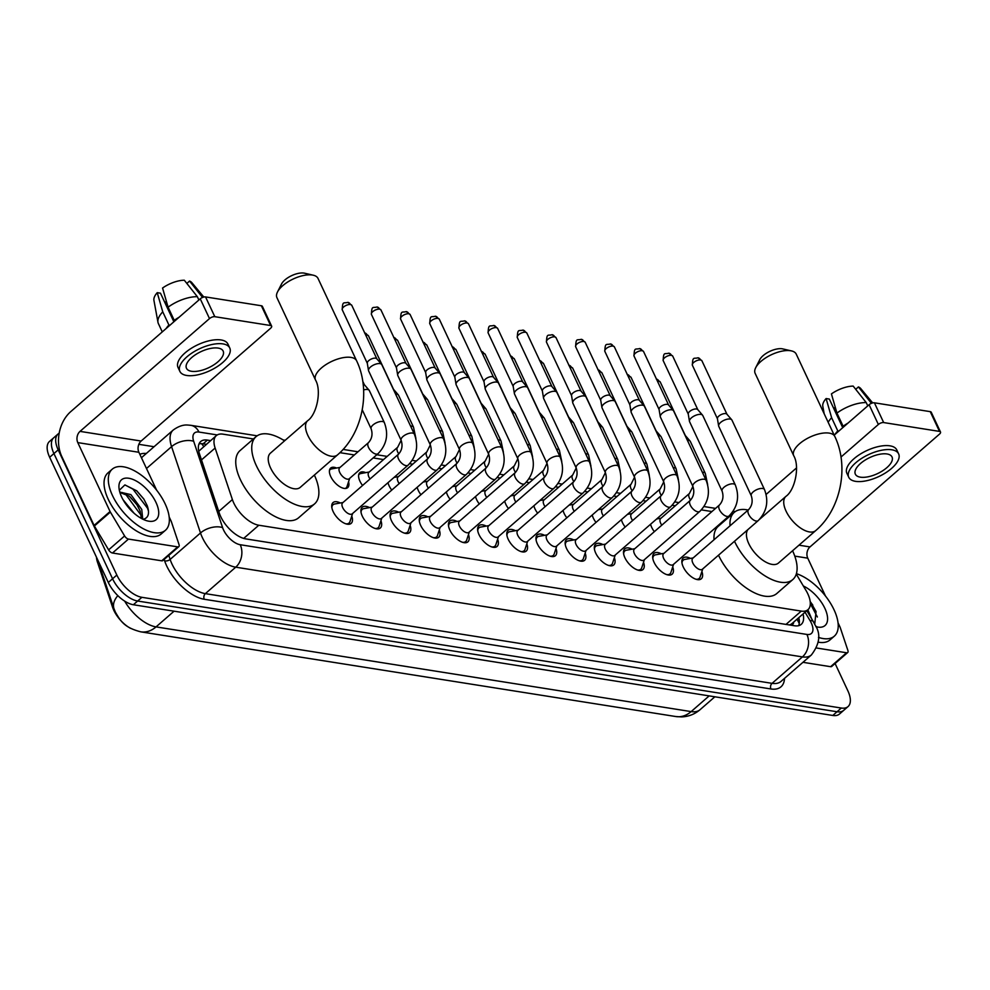 <?xml version="1.0" encoding="UTF-8"?>
<svg xmlns="http://www.w3.org/2000/svg" width="990" height="990" viewBox="0 0 990 990"><rect width="100%" height="100%" fill="white"/><g stroke="black" fill="none" stroke-linecap="round" stroke-linejoin="round"><path stroke-width="1.49" d="M654.353 531.655A12.969 6.348 -131.1 0 1 651.68 527.336A12.969 6.348 -131.1 0 1 650.591 524.242M625.185 527.039A12.969 6.348 -131.1 0 1 622.512 522.72A12.969 6.348 -131.1 0 1 621.423 519.626M596.005 522.423A12.969 6.348 -131.1 0 1 593.332 518.104A12.969 6.348 -131.1 0 1 592.243 515.01M566.825 517.795A12.969 6.348 -131.1 0 1 564.152 513.476A12.969 6.348 -131.1 0 1 563.062 510.382M537.644 513.179A12.969 6.348 -131.1 0 1 534.971 508.86A12.969 6.348 -131.1 0 1 533.882 505.766M508.476 508.563A12.969 6.348 -131.1 0 1 505.803 504.244A12.969 6.348 -131.1 0 1 504.702 501.15M479.296 503.947A12.969 6.348 -131.1 0 1 476.623 499.628A12.969 6.348 -131.1 0 1 475.534 496.535M450.116 499.319A12.969 6.348 -131.1 0 1 447.443 495A12.969 6.348 -131.1 0 1 446.354 491.906M420.936 494.703A12.969 6.348 -131.1 0 1 418.263 490.384A12.969 6.348 -131.1 0 1 417.174 487.29M391.768 490.087A12.969 6.348 -131.1 0 1 389.095 485.768A12.969 6.348 -131.1 0 1 387.993 482.675M362.588 485.471A12.969 6.348 -131.1 0 1 359.914 481.152A12.969 6.348 -131.1 0 1 359.828 472.7A12.969 6.348 -131.1 0 1 365.743 472.638M348.554 481.784A12.969 6.348 -131.1 0 1 347.676 487.637A12.969 6.348 -131.1 0 1 339.248 486.338A12.969 6.348 -131.1 0 1 330.734 476.524A12.969 6.348 -131.1 0 1 330.648 468.084A12.969 6.348 -131.1 0 1 336.563 468.022M701.898 571.515A13.786 6.744 -131.1 0 1 701.291 578.804A13.786 6.744 -131.1 0 1 692.332 577.43A13.786 6.744 -131.1 0 1 683.273 566.985A13.786 6.744 -131.1 0 1 683.174 558.001A13.786 6.744 -131.1 0 1 690.476 558.409M672.717 566.899A13.786 6.744 -131.1 0 1 672.111 574.188A13.786 6.744 -131.1 0 1 663.152 572.814A13.786 6.744 -131.1 0 1 654.093 562.37A13.786 6.744 -131.1 0 1 653.994 553.385A13.786 6.744 -131.1 0 1 661.308 553.794M643.537 562.271A13.786 6.744 -131.1 0 1 642.931 569.572A13.786 6.744 -131.1 0 1 633.971 568.186A13.786 6.744 -131.1 0 1 624.913 557.754A13.786 6.744 -131.1 0 1 624.814 548.769A13.786 6.744 -131.1 0 1 632.127 549.178M614.357 557.655A13.786 6.744 -131.1 0 1 613.763 564.943A13.786 6.744 -131.1 0 1 604.791 563.57A13.786 6.744 -131.1 0 1 595.732 553.125A13.786 6.744 -131.1 0 1 595.646 544.154A13.786 6.744 -131.1 0 1 602.947 544.562M585.177 553.039A13.786 6.744 -131.1 0 1 584.583 560.328A13.786 6.744 -131.1 0 1 575.623 558.954A13.786 6.744 -131.1 0 1 566.565 548.51A13.786 6.744 -131.1 0 1 566.466 539.525A13.786 6.744 -131.1 0 1 573.767 539.934M556.009 548.423A13.786 6.744 -131.1 0 1 555.402 555.712A13.786 6.744 -131.1 0 1 546.443 554.338A13.786 6.744 -131.1 0 1 537.384 543.894A13.786 6.744 -131.1 0 1 537.285 534.909A13.786 6.744 -131.1 0 1 544.587 535.318M526.829 543.795A13.786 6.744 -131.1 0 1 526.222 551.096A13.786 6.744 -131.1 0 1 517.263 549.71A13.786 6.744 -131.1 0 1 508.204 539.278A13.786 6.744 -131.1 0 1 508.105 530.293A13.786 6.744 -131.1 0 1 515.419 530.702M497.648 539.179A13.786 6.744 -131.1 0 1 497.054 546.468A13.786 6.744 -131.1 0 1 488.082 545.094A13.786 6.744 -131.1 0 1 479.024 534.649A13.786 6.744 -131.1 0 1 478.937 525.678A13.786 6.744 -131.1 0 1 486.239 526.086M468.468 534.563A13.786 6.744 -131.1 0 1 467.874 541.852A13.786 6.744 -131.1 0 1 458.914 540.478A13.786 6.744 -131.1 0 1 449.844 530.034A13.786 6.744 -131.1 0 1 449.757 521.062A13.786 6.744 -131.1 0 1 457.058 521.458M439.3 529.947A13.786 6.744 -131.1 0 1 438.694 537.236A13.786 6.744 -131.1 0 1 429.734 535.862A13.786 6.744 -131.1 0 1 420.676 525.418A13.786 6.744 -131.1 0 1 420.577 516.433A13.786 6.744 -131.1 0 1 427.878 516.842M410.12 525.319A13.786 6.744 -131.1 0 1 409.514 532.62A13.786 6.744 -131.1 0 1 400.554 531.234A13.786 6.744 -131.1 0 1 391.496 520.802A13.786 6.744 -131.1 0 1 391.397 511.818A13.786 6.744 -131.1 0 1 398.71 512.226M380.94 520.703A13.786 6.744 -131.1 0 1 380.346 527.992A13.786 6.744 -131.1 0 1 371.374 526.618A13.786 6.744 -131.1 0 1 362.315 516.174A13.786 6.744 -131.1 0 1 362.229 507.202A13.786 6.744 -131.1 0 1 369.53 507.61M351.759 516.087A13.786 6.744 -131.1 0 1 351.165 523.376A13.786 6.744 -131.1 0 1 342.193 522.002A13.786 6.744 -131.1 0 1 333.135 511.558A13.786 6.744 -131.1 0 1 333.048 502.586A13.786 6.744 -131.1 0 1 340.35 502.982M253.391 438.966L223.035 434.164A24.305 11.892 48.9 0 0 216.327 435.6A24.305 11.892 48.9 0 0 215.127 448.037L232.39 499.566A24.305 11.892 48.9 0 0 233.751 502.97A24.305 11.892 48.9 0 0 258.811 525.232L801.269 611.102A24.305 11.892 48.9 0 0 807.976 609.667A24.305 11.892 48.9 0 0 805.959 590.374L796.269 574.113M96.475 557.221A21.879 10.704 48.9 0 0 97.503 562.221L112.6 607.316A21.879 10.704 48.9 0 0 113.838 610.372A21.879 10.704 48.9 0 0 130.631 628.365M807.976 609.667L791.988 623.589A24.305 11.892 -131.1 0 1 790.342 624.603L790.614 624.653A8.106 3.96 48.9 0 0 793.634 622.153M216.327 435.6L199.052 450.957M789.327 624.938L790.342 624.603M731.61 514.676L730.571 514.503M711.921 511.558L701.39 509.887M675.316 505.754L672.21 505.271M646.136 501.138L643.042 500.655M616.956 496.522L613.862 496.027M587.775 491.906L584.682 491.411M558.607 487.278L555.501 486.795M529.427 482.662L526.321 482.18M500.247 478.046L497.153 477.551M471.067 473.43L467.973 472.935M441.887 468.802L438.793 468.32M412.719 464.186L409.613 463.704M383.538 459.57L373.156 457.925M354.358 454.954L339.929 452.665M835.09 663.51L847.848 690.773A24.305 11.892 -131.1 0 1 848.022 706.6L843.752 710.313A24.305 11.892 -131.1 0 1 837.045 711.748L137.635 601.029A24.305 11.892 -131.1 0 1 112.575 578.766L53.93 453.568A24.305 11.892 -131.1 0 1 53.757 437.741A24.305 11.892 -131.1 0 0 53.93 453.568L112.575 578.766A24.305 11.892 -131.1 0 0 137.635 601.029L837.045 711.748A24.305 11.892 -131.1 0 0 843.752 710.313L839.495 714.025A24.305 11.892 -131.1 0 1 832.788 715.461L133.365 604.741A24.305 11.892 -131.1 0 1 108.306 582.479L49.661 457.281A24.305 11.892 -131.1 0 1 49.5 441.453L58.026 434.028A24.305 11.892 -131.1 0 1 59.165 433.249M210.585 440.6L207.405 440.092A24.305 11.892 48.9 0 0 200.698 441.528A24.305 11.892 48.9 0 0 199.497 453.964L219.347 513.228A24.305 11.892 48.9 0 0 220.721 516.632A24.305 11.892 48.9 0 0 245.78 538.894L794.562 625.767A24.305 11.892 48.9 0 0 801.269 624.331A24.305 11.892 48.9 0 0 803.063 613.949M848.022 706.6A24.305 11.892 -131.1 0 1 841.314 708.036L141.892 597.317A24.305 11.892 -131.1 0 1 116.832 575.054L58.187 449.856A24.305 11.892 -131.1 0 1 58.026 434.028M138.847 444.324L154.056 446.725M798.806 617.661A24.305 11.892 -131.1 0 1 798.683 625.668M199.027 443.916A24.305 11.892 -131.1 0 1 203.148 443.805L206.328 444.312M165.169 503.91A40.516 19.825 -131.1 0 1 165.441 530.281A40.516 19.825 -131.1 0 1 139.107 526.235A40.516 19.825 -131.1 0 1 112.501 495.569A40.516 19.825 -131.1 0 1 112.229 469.186A40.516 19.825 -131.1 0 1 138.55 473.232A40.516 19.825 -131.1 0 1 165.169 503.91M165.441 530.281L161.184 533.994A40.516 19.825 -131.1 0 1 134.85 529.947A40.516 19.825 -131.1 0 1 108.232 499.282A40.516 19.825 -131.1 0 1 107.959 472.898L112.229 469.186M121.659 497.017A26.421 12.932 -131.1 0 1 118.998 488.008A26.421 12.932 -131.1 0 1 132.821 479.383A26.421 12.932 -131.1 0 1 155.999 502.45A26.421 12.932 -131.1 0 1 147.72 520.988A26.421 12.932 -131.1 0 1 121.659 497.017M143.043 519.304A18.315 8.96 -131.1 0 0 143.092 519.292C148.475 518.018 149.837 513.464 147.201 505.618L143.76 498.948L136.756 490.83L124.876 484.927L119.344 490.248M141.409 518.451L140.073 510.914L136.806 504.541L129.207 496.089L119.914 492.5M142.721 519.144L141.756 509.442L130.89 494.616L119.79 492.079M134.12 513.278L123.057 499.727M137.09 504.987L129.962 496.695M143.958 499.257L136.558 490.656M141.298 515.592L126.213 495.037L122.352 492.537M148.5 511.1L147.498 508.167L132.982 489.147L125.012 484.939M177.717 546.876A4.047 1.98 48.9 0 0 178.831 546.641L162.843 560.563A4.047 1.98 -131.1 0 1 161.729 560.81L177.717 546.876L128.465 539.08L112.489 553.014A4.047 1.98 -131.1 0 1 108.615 549.871L94.384 525.999A4.047 1.98 -131.1 0 1 94.075 525.43L61.801 456.526A32.41 24.404 99 0 1 70.773 411.605L200.24 298.819A4.047 1.782 -25.1 0 1 205.536 296.926L214.805 316.689A4.047 1.782 154.9 0 0 209.496 318.594L80.029 431.38A8.106 6.101 -81 0 0 77.789 442.604L110.063 511.508A4.047 1.98 48.9 0 0 110.373 512.077L124.604 535.949A4.047 1.98 48.9 0 0 128.465 539.08M161.729 560.81L112.489 553.014M156.63 490.161L138.885 452.282A8.106 6.101 -81 0 1 141.125 441.045L270.592 328.259A4.047 1.782 154.9 0 0 271.631 326.131A4.047 1.782 154.9 0 0 270.629 325.524L261.372 305.762L205.536 296.926M261.372 305.762A4.047 1.782 -25.1 0 1 262.375 306.356L271.631 326.131M270.629 325.524L214.805 316.689M178.831 546.641A4.047 1.98 48.9 0 0 179.029 544.574L171.381 521.742A4.047 1.98 48.9 0 0 171.159 521.173L169.166 516.929M218.134 348.084A20.258 8.91 154.9 0 0 195.983 354.383A20.258 8.91 154.9 0 0 186.479 368.28A20.258 8.91 154.9 0 0 191.503 371.287A20.258 8.91 154.9 0 0 213.654 364.976A20.258 8.91 154.9 0 0 223.158 351.091A20.258 8.91 154.9 0 0 218.134 348.084M173.869 321.787L160.467 293.176L157.237 292.669L162.756 311.838L168.919 325.017L169.983 325.19M229.767 347.997L227.91 344.05A27.547 12.115 154.9 0 0 221.079 339.954A27.547 12.115 154.9 0 0 190.946 348.529A27.547 12.115 154.9 0 0 178.014 367.414L179.871 371.374A27.547 12.115 154.9 0 0 186.702 375.47A27.547 12.115 154.9 0 0 216.835 366.882A27.547 12.115 154.9 0 0 229.767 347.997A27.547 12.115 154.9 0 0 222.936 343.901A27.547 12.115 154.9 0 0 192.803 352.477A27.547 12.115 154.9 0 0 179.871 371.374M168.919 325.017A26.742 11.769 154.9 0 0 166.085 328.581M162.756 311.838A26.742 11.769 154.9 0 0 157.967 322.295A26.742 11.769 154.9 0 0 158.375 323.582L162.273 331.897M157.237 292.669A21.062 9.269 154.9 0 0 153.933 300.391L157.967 322.295M203.816 297.037L191.837 282.633A21.062 9.269 154.9 0 0 189.56 281.049L186.838 283.425M202.603 297.52L189.56 281.049M167.978 306.838L165.652 301.876L164.872 302.556M165.652 301.876A16.211 7.128 154.9 0 0 166.53 301.814M179.202 317.159A26.742 11.769 154.9 0 0 174.252 320.376L168.077 307.197L162.558 288.028A21.062 9.269 154.9 0 1 184.301 280.219L197.344 296.691L198.891 299.995M175.304 320.55L174.252 320.376M197.344 296.691A26.742 11.769 154.9 0 0 168.077 307.197M174.661 321.107L174.327 320.389M796.393 573.668A40.516 19.825 -131.1 0 1 834.038 609.791A40.516 19.825 -131.1 0 1 834.31 636.174A40.516 19.825 -131.1 0 1 818.47 637.387M834.31 636.174L830.053 639.887A40.516 19.825 -131.1 0 1 818.247 642.176M803.348 585.981A26.421 12.932 -131.1 0 1 824.868 608.343A26.421 12.932 -131.1 0 1 816.589 626.868A26.421 12.932 -131.1 0 1 815.896 626.695M814.721 624.17L816.069 611.498L810.179 601.475M811.664 618.837L807.865 609.753M815.847 626.583L816.775 626.645M812.827 605.138L810.191 601.586M817.369 616.993L810.315 603.554M277.485 292.001L281.544 283.994A14.59 6.423 -25.1 0 1 303.979 273.091A14.59 6.423 -25.1 0 1 304.561 273.203L313.31 275.22A22.683 9.987 154.9 0 0 312.394 275.034A22.683 9.987 154.9 0 0 277.485 292.001A22.683 9.987 154.9 0 0 276.928 297.656L315.513 380.024A22.683 9.987 -25.1 0 1 326.156 364.469A22.683 9.987 -25.1 0 1 350.98 357.402A22.683 9.987 -25.1 0 1 356.598 360.768L318.013 278.413A22.683 9.987 154.9 0 0 313.31 275.22M315.513 380.024C321.837 390.704 316.751 414.513 307.704 420.676L270.406 453.16A22.683 11.1 48.9 0 0 270.567 467.936A22.683 11.1 48.9 0 0 285.466 485.112A22.683 11.1 48.9 0 0 300.218 487.377L337.503 454.893C362.649 433.583 371.151 390.79 356.598 360.768M314.362 475.052A44.562 21.805 -131.1 0 1 314.585 503.873A44.562 21.805 -131.1 0 1 285.615 499.418A44.562 21.805 -131.1 0 1 256.348 465.684A44.562 21.805 -131.1 0 1 256.039 436.664A44.562 21.805 -131.1 0 1 284.563 440.835M314.585 503.873L298.596 517.795A44.562 21.805 -131.1 0 1 269.627 513.34A44.562 21.805 -131.1 0 1 240.36 479.606A44.562 21.805 -131.1 0 1 240.05 450.586L256.039 436.664M755.704 367.698L759.751 359.692A14.59 6.423 -25.1 0 1 782.187 348.789A14.59 6.423 -25.1 0 1 782.781 348.913L791.53 350.918A22.683 9.987 154.9 0 0 790.602 350.745A22.683 9.987 154.9 0 0 755.704 367.698A22.683 9.987 154.9 0 0 755.147 373.366L793.72 455.722A22.683 9.987 -25.1 0 1 804.375 440.166A22.683 9.987 -25.1 0 1 829.187 433.113A22.683 9.987 -25.1 0 1 834.818 436.479L796.232 354.111A22.683 9.987 154.9 0 0 791.53 350.918M748.019 529.477A22.683 11.1 48.9 0 0 748.774 543.634A22.683 11.1 48.9 0 0 763.686 560.81A22.683 11.1 48.9 0 0 778.425 563.075L815.723 530.591C840.869 509.293 849.37 466.5 834.818 436.479M792.582 550.749A44.562 21.805 -131.1 0 1 792.792 579.571A44.562 21.805 -131.1 0 1 763.835 575.128A44.562 21.805 -131.1 0 1 734.555 541.394A44.562 21.805 -131.1 0 1 734.493 541.258M792.792 579.571L776.816 593.505A44.562 21.805 -131.1 0 1 747.846 589.05A44.562 21.805 -131.1 0 1 718.579 555.316A44.562 21.805 -131.1 0 1 718.517 555.18M730.038 525.801A44.562 21.805 -131.1 0 1 734.258 512.375A44.562 21.805 -131.1 0 1 748.143 510.036M762.139 516.136A44.562 21.805 -131.1 0 1 762.783 516.533M714.05 539.723A44.562 21.805 -131.1 0 1 718.27 526.296L734.258 512.375M345.832 523.809A12.152 5.952 48.9 0 0 349.025 523.067A12.152 5.952 48.9 0 0 349.965 521.606L352.613 513.501M342.689 507.585A7.289 3.564 48.9 0 0 347.478 513.105A7.289 3.564 48.9 0 0 352.217 513.835L408.066 465.201A7.289 3.564 48.9 0 1 406.346 465.659A7.289 3.564 48.9 0 1 398.525 458.952A7.289 3.564 48.9 0 1 398.475 454.2L342.639 502.833A7.289 3.564 48.9 0 0 342.689 507.585M414.352 434.14A7.289 3.205 -25.1 0 0 412.842 433.113A7.289 3.205 -25.1 0 0 412.545 433.063A7.289 3.205 -25.1 0 0 404.576 435.328A7.289 3.205 -25.1 0 0 401.148 440.327L368.614 370.879A7.289 3.205 -25.1 0 1 368.503 370.495A7.289 3.205 -25.1 0 1 370.483 367.043A7.289 3.205 -25.1 0 1 380.012 363.615A7.289 3.205 -25.1 0 1 381.608 364.357A7.289 3.205 -25.1 0 1 381.818 364.691L414.352 434.14C418.795 445.921 416.691 456.279 408.066 465.201M367.364 363.429A5.272 2.314 -25.1 0 1 367.278 363.157A5.272 2.314 -25.1 0 1 368.713 360.657A5.272 2.314 -25.1 0 1 375.594 358.182A5.272 2.314 -25.1 0 1 376.745 358.726A5.272 2.314 -25.1 0 1 376.905 358.962M343.023 502.499L334.632 504.009A12.152 5.952 48.9 0 0 333.061 504.739A12.152 5.952 48.9 0 0 331.885 507.796M375.012 528.437A12.152 5.952 48.9 0 0 378.205 527.695A12.152 5.952 48.9 0 0 379.133 526.222L381.781 518.116M371.869 512.201A7.289 3.564 48.9 0 0 376.658 517.721A7.289 3.564 48.9 0 0 381.397 518.451L437.233 469.817A7.289 3.564 48.9 0 1 435.513 470.287A7.289 3.564 48.9 0 1 427.705 463.568A7.289 3.564 48.9 0 1 427.655 458.815L371.819 507.462A7.289 3.564 48.9 0 0 371.869 512.201M443.532 438.768A7.289 3.205 -25.1 0 0 442.01 437.729A7.289 3.205 -25.1 0 0 441.726 437.679A7.289 3.205 -25.1 0 0 433.744 439.944A7.289 3.205 -25.1 0 0 430.328 444.943L397.794 375.495A7.289 3.205 -25.1 0 1 397.683 375.123A7.289 3.205 -25.1 0 1 399.663 371.658A7.289 3.205 -25.1 0 1 409.192 368.231A7.289 3.205 -25.1 0 1 410.788 368.985A7.289 3.205 -25.1 0 1 410.999 369.307L443.532 438.768C447.963 450.537 445.871 460.894 437.233 469.817M396.545 368.045A5.272 2.314 -25.1 0 1 396.458 367.773A5.272 2.314 -25.1 0 1 397.893 365.273A5.272 2.314 -25.1 0 1 404.774 362.798A5.272 2.314 -25.1 0 1 405.925 363.342A5.272 2.314 -25.1 0 1 406.086 363.578M372.203 507.128L363.813 508.637A12.152 5.952 48.9 0 0 362.229 509.367A12.152 5.952 48.9 0 0 361.053 512.424M404.192 533.053A12.152 5.952 48.9 0 0 407.373 532.311A12.152 5.952 48.9 0 0 408.313 530.85L410.961 522.745M401.049 516.83A7.289 3.564 48.9 0 0 405.838 522.349A7.289 3.564 48.9 0 0 410.578 523.079L466.414 474.433A7.289 3.564 48.9 0 1 464.694 474.903A7.289 3.564 48.9 0 1 456.885 468.183A7.289 3.564 48.9 0 1 456.836 463.431L401 512.077A7.289 3.564 48.9 0 0 401.049 516.83M472.713 443.384A7.289 3.205 -25.1 0 0 471.19 442.357A7.289 3.205 -25.1 0 0 470.906 442.295A7.289 3.205 -25.1 0 0 462.924 444.572A7.289 3.205 -25.1 0 0 459.509 449.571L426.975 380.123A7.289 3.205 -25.1 0 1 426.851 379.739A7.289 3.205 -25.1 0 1 428.831 376.274A7.289 3.205 -25.1 0 1 438.372 372.846A7.289 3.205 -25.1 0 1 439.968 373.601A7.289 3.205 -25.1 0 1 440.179 373.935L472.713 443.384C477.143 455.165 475.052 465.51 466.414 474.433M425.725 372.673A5.272 2.314 -25.1 0 1 425.638 372.401A5.272 2.314 -25.1 0 1 427.061 369.889A5.272 2.314 -25.1 0 1 433.954 367.414A5.272 2.314 -25.1 0 1 435.105 367.958A5.272 2.314 -25.1 0 1 435.254 368.206M401.383 511.743L392.993 513.253A12.152 5.952 48.9 0 0 391.409 513.983A12.152 5.952 48.9 0 0 390.233 517.04M433.36 537.669A12.152 5.952 48.9 0 0 436.553 536.927A12.152 5.952 48.9 0 0 437.493 535.466L440.142 527.361M430.229 521.445A7.289 3.564 48.9 0 0 435.018 526.965A7.289 3.564 48.9 0 0 439.758 527.695L495.594 479.049A7.289 3.564 48.9 0 1 493.874 479.519A7.289 3.564 48.9 0 1 486.065 472.799A7.289 3.564 48.9 0 1 486.016 468.06L430.18 516.693A7.289 3.564 48.9 0 0 430.229 521.445M501.893 448A7.289 3.205 -25.1 0 0 500.371 446.973A7.289 3.205 -25.1 0 0 500.086 446.911A7.289 3.205 -25.1 0 0 492.104 449.188A7.289 3.205 -25.1 0 0 488.676 454.187L456.155 384.739A7.289 3.205 -25.1 0 1 456.031 384.355A7.289 3.205 -25.1 0 1 458.011 380.89A7.289 3.205 -25.1 0 1 467.552 377.462A7.289 3.205 -25.1 0 1 469.136 378.217A7.289 3.205 -25.1 0 1 469.359 378.551L501.893 448C506.323 459.781 504.219 470.126 495.594 479.049M454.893 377.289A5.272 2.314 -25.1 0 1 454.818 377.017A5.272 2.314 -25.1 0 1 456.242 374.517A5.272 2.314 -25.1 0 1 463.134 372.042A5.272 2.314 -25.1 0 1 464.285 372.574A5.272 2.314 -25.1 0 1 464.434 372.822M430.563 516.359L422.161 517.869A12.152 5.952 48.9 0 0 420.589 518.599A12.152 5.952 48.9 0 0 419.414 521.656M462.54 542.285A12.152 5.952 48.9 0 0 465.733 541.542A12.152 5.952 48.9 0 0 466.674 540.082L469.322 531.976M459.397 526.061A7.289 3.564 48.9 0 0 464.186 531.581A7.289 3.564 48.9 0 0 468.926 532.311L524.774 483.677A7.289 3.564 48.9 0 1 523.054 484.135A7.289 3.564 48.9 0 1 515.245 477.428A7.289 3.564 48.9 0 1 515.196 472.675L459.348 521.309A7.289 3.564 48.9 0 0 459.397 526.061M531.061 452.616A7.289 3.205 -25.1 0 0 529.551 451.589A7.289 3.205 -25.1 0 0 529.254 451.539A7.289 3.205 -25.1 0 0 521.284 453.804A7.289 3.205 -25.1 0 0 517.857 458.803L485.323 389.355A7.289 3.205 -25.1 0 1 485.211 388.971A7.289 3.205 -25.1 0 1 487.191 385.518A7.289 3.205 -25.1 0 1 496.72 382.091A7.289 3.205 -25.1 0 1 498.317 382.833A7.289 3.205 -25.1 0 1 498.539 383.167L531.061 452.616C535.503 464.397 533.4 474.755 524.774 483.677M484.073 381.905A5.272 2.314 -25.1 0 1 483.986 381.633A5.272 2.314 -25.1 0 1 485.422 379.133A5.272 2.314 -25.1 0 1 492.302 376.658A5.272 2.314 -25.1 0 1 493.453 377.202A5.272 2.314 -25.1 0 1 493.614 377.438M459.731 520.975L451.341 522.485A12.152 5.952 48.9 0 0 449.769 523.215A12.152 5.952 48.9 0 0 448.594 526.272M491.721 546.913A12.152 5.952 48.9 0 0 494.913 546.171A12.152 5.952 48.9 0 0 495.842 544.698L498.49 536.592M488.577 530.677A7.289 3.564 48.9 0 0 493.367 536.196A7.289 3.564 48.9 0 0 498.106 536.927L553.942 488.293A7.289 3.564 48.9 0 1 552.222 488.763A7.289 3.564 48.9 0 1 544.413 482.043A7.289 3.564 48.9 0 1 544.364 477.291L488.528 525.938A7.289 3.564 48.9 0 0 488.577 530.677M560.241 457.232A7.289 3.205 -25.1 0 0 558.719 456.204A7.289 3.205 -25.1 0 0 558.434 456.155A7.289 3.205 -25.1 0 0 550.452 458.42A7.289 3.205 -25.1 0 0 547.037 463.419L514.503 393.971A7.289 3.205 -25.1 0 1 514.392 393.599A7.289 3.205 -25.1 0 1 516.372 390.134A7.289 3.205 -25.1 0 1 525.9 386.706A7.289 3.205 -25.1 0 1 527.497 387.461A7.289 3.205 -25.1 0 1 527.707 387.783L560.241 457.232C564.671 469.012 562.58 479.37 553.942 488.293M513.253 386.521A5.272 2.314 -25.1 0 1 513.167 386.249A5.272 2.314 -25.1 0 1 514.602 383.749A5.272 2.314 -25.1 0 1 521.482 381.274A5.272 2.314 -25.1 0 1 522.633 381.818A5.272 2.314 -25.1 0 1 522.794 382.053M488.911 525.603L480.521 527.113A12.152 5.952 48.9 0 0 478.937 527.843A12.152 5.952 48.9 0 0 477.774 530.9M520.901 551.529A12.152 5.952 48.9 0 0 524.081 550.787A12.152 5.952 48.9 0 0 525.022 549.326L527.67 541.208M517.758 535.305A7.289 3.564 48.9 0 0 522.547 540.825A7.289 3.564 48.9 0 0 527.286 541.555L583.122 492.909A7.289 3.564 48.9 0 1 581.402 493.379A7.289 3.564 48.9 0 1 573.594 486.659A7.289 3.564 48.9 0 1 573.544 481.907L517.708 530.553A7.289 3.564 48.9 0 0 517.758 535.305M589.421 461.86A7.289 3.205 -25.1 0 0 587.899 460.833A7.289 3.205 -25.1 0 0 587.615 460.771A7.289 3.205 -25.1 0 0 579.633 463.048A7.289 3.205 -25.1 0 0 576.217 468.047L543.683 398.599A7.289 3.205 -25.1 0 1 543.56 398.215A7.289 3.205 -25.1 0 1 545.539 394.75A7.289 3.205 -25.1 0 1 555.081 391.322A7.289 3.205 -25.1 0 1 556.677 392.077A7.289 3.205 -25.1 0 1 556.887 392.411L589.421 461.86C593.851 473.641 591.76 483.986 583.122 492.909M542.433 391.149A5.272 2.314 -25.1 0 1 542.347 390.877A5.272 2.314 -25.1 0 1 543.77 388.365A5.272 2.314 -25.1 0 1 550.663 385.89A5.272 2.314 -25.1 0 1 551.814 386.434A5.272 2.314 -25.1 0 1 551.962 386.682M518.092 530.219L509.702 531.729A12.152 5.952 48.9 0 0 508.118 532.459A12.152 5.952 48.9 0 0 506.942 535.516M550.069 556.145A12.152 5.952 48.9 0 0 553.261 555.402A12.152 5.952 48.9 0 0 554.202 553.942L556.85 545.837M546.938 539.921A7.289 3.564 48.9 0 0 551.727 545.441A7.289 3.564 48.9 0 0 556.467 546.171L612.303 497.525A7.289 3.564 48.9 0 1 610.582 497.995A7.289 3.564 48.9 0 1 602.774 491.275A7.289 3.564 48.9 0 1 602.724 486.536L546.888 535.169A7.289 3.564 48.9 0 0 546.938 539.921M618.601 466.476A7.289 3.205 -25.1 0 0 617.079 465.449A7.289 3.205 -25.1 0 0 616.795 465.387A7.289 3.205 -25.1 0 0 608.813 467.664A7.289 3.205 -25.1 0 0 605.397 472.663L572.864 403.215A7.289 3.205 -25.1 0 1 572.74 402.831A7.289 3.205 -25.1 0 1 574.72 399.366A7.289 3.205 -25.1 0 1 584.261 395.938A7.289 3.205 -25.1 0 1 585.845 396.693A7.289 3.205 -25.1 0 1 586.068 397.027L618.601 466.476C623.032 478.257 620.928 488.602 612.303 497.525M571.601 395.765A5.272 2.314 -25.1 0 1 571.527 395.493A5.272 2.314 -25.1 0 1 572.95 392.993A5.272 2.314 -25.1 0 1 579.843 390.518A5.272 2.314 -25.1 0 1 580.994 391.05A5.272 2.314 -25.1 0 1 581.142 391.298M547.272 534.835L538.882 536.345A12.152 5.952 48.9 0 0 537.298 537.075A12.152 5.952 48.9 0 0 536.122 540.132M579.249 560.761A12.152 5.952 48.9 0 0 582.442 560.018A12.152 5.952 48.9 0 0 583.382 558.558L586.031 550.452M576.106 544.537A7.289 3.564 48.9 0 0 580.907 550.056A7.289 3.564 48.9 0 0 585.647 550.787L641.483 502.153A7.289 3.564 48.9 0 1 639.763 502.611A7.289 3.564 48.9 0 1 631.954 495.903A7.289 3.564 48.9 0 1 631.905 491.151L576.056 539.785A7.289 3.564 48.9 0 0 576.106 544.537M647.782 471.092A7.289 3.205 -25.1 0 0 646.26 470.064A7.289 3.205 -25.1 0 0 645.963 470.015A7.289 3.205 -25.1 0 0 637.993 472.279A7.289 3.205 -25.1 0 0 634.565 477.279L602.031 407.831A7.289 3.205 -25.1 0 1 601.92 407.447A7.289 3.205 -25.1 0 1 603.9 403.982A7.289 3.205 -25.1 0 1 613.441 400.566A7.289 3.205 -25.1 0 1 615.025 401.309A7.289 3.205 -25.1 0 1 615.248 401.643L647.782 471.092C652.212 482.873 650.108 493.218 641.483 502.153M600.782 400.381A5.272 2.314 -25.1 0 1 600.695 400.108A5.272 2.314 -25.1 0 1 602.13 397.609A5.272 2.314 -25.1 0 1 609.011 395.134A5.272 2.314 -25.1 0 1 610.162 395.678A5.272 2.314 -25.1 0 1 610.323 395.913M576.452 539.451L568.05 540.961A12.152 5.952 48.9 0 0 566.478 541.691A12.152 5.952 48.9 0 0 565.302 544.748M608.429 565.389A12.152 5.952 48.9 0 0 611.622 564.646A12.152 5.952 48.9 0 0 612.55 563.174L615.198 555.068M605.286 549.153A7.289 3.564 48.9 0 0 610.075 554.672A7.289 3.564 48.9 0 0 614.815 555.402L670.651 506.769A7.289 3.564 48.9 0 1 668.943 507.239A7.289 3.564 48.9 0 1 661.122 500.519A7.289 3.564 48.9 0 1 661.073 495.767L605.236 544.413A7.289 3.564 48.9 0 0 605.286 549.153M676.95 475.707A7.289 3.205 -25.1 0 0 675.428 474.68A7.289 3.205 -25.1 0 0 675.143 474.631A7.289 3.205 -25.1 0 0 667.173 476.895A7.289 3.205 -25.1 0 0 663.745 481.895L631.212 412.446A7.289 3.205 -25.1 0 1 631.1 412.075A7.289 3.205 -25.1 0 1 633.08 408.61A7.289 3.205 -25.1 0 1 642.609 405.182A7.289 3.205 -25.1 0 1 644.205 405.937A7.289 3.205 -25.1 0 1 644.416 406.259L676.95 475.707C681.392 487.488 679.288 497.846 670.651 506.769M629.962 404.997A5.272 2.314 -25.1 0 1 629.875 404.724A5.272 2.314 -25.1 0 1 631.311 402.225A5.272 2.314 -25.1 0 1 638.191 399.75A5.272 2.314 -25.1 0 1 639.342 400.294A5.272 2.314 -25.1 0 1 639.503 400.529M605.62 544.079L597.23 545.589A12.152 5.952 48.9 0 0 595.646 546.319A12.152 5.952 48.9 0 0 594.483 549.376M637.61 570.005A12.152 5.952 48.9 0 0 640.79 569.262A12.152 5.952 48.9 0 0 641.73 567.802L644.379 559.684M634.466 553.781A7.289 3.564 48.9 0 0 639.255 559.3A7.289 3.564 48.9 0 0 643.995 560.031L699.831 511.385A7.289 3.564 48.9 0 1 698.111 511.855A7.289 3.564 48.9 0 1 690.302 505.135A7.289 3.564 48.9 0 1 690.253 500.383L634.417 549.029A7.289 3.564 48.9 0 0 634.466 553.781M706.13 480.336A7.289 3.205 -25.1 0 0 704.608 479.308A7.289 3.205 -25.1 0 0 704.323 479.247A7.289 3.205 -25.1 0 0 696.341 481.524A7.289 3.205 -25.1 0 0 692.926 486.523L660.392 417.075A7.289 3.205 -25.1 0 1 660.268 416.691A7.289 3.205 -25.1 0 1 662.26 413.226A7.289 3.205 -25.1 0 1 671.789 409.798A7.289 3.205 -25.1 0 1 673.386 410.553A7.289 3.205 -25.1 0 1 673.596 410.887L706.13 480.336C710.56 492.117 708.469 502.462 699.831 511.385M659.142 409.625A5.272 2.314 -25.1 0 1 659.055 409.353A5.272 2.314 -25.1 0 1 660.491 406.841A5.272 2.314 -25.1 0 1 667.371 404.365A5.272 2.314 -25.1 0 1 668.522 404.91A5.272 2.314 -25.1 0 1 668.683 405.157M634.8 548.695L626.41 550.205A12.152 5.952 48.9 0 0 624.826 550.935A12.152 5.952 48.9 0 0 623.65 553.992M666.79 574.621A12.152 5.952 48.9 0 0 669.97 573.878A12.152 5.952 48.9 0 0 670.911 572.418L673.559 564.312M663.646 558.397A7.289 3.564 48.9 0 0 668.436 563.916A7.289 3.564 48.9 0 0 673.175 564.646L729.011 516A7.289 3.564 48.9 0 1 727.291 516.471A7.289 3.564 48.9 0 1 719.482 509.751A7.289 3.564 48.9 0 1 719.433 505.011L663.597 553.645A7.289 3.564 48.9 0 0 663.646 558.397M735.31 484.952A7.289 3.205 -25.1 0 0 733.788 483.924A7.289 3.205 -25.1 0 0 733.503 483.863A7.289 3.205 -25.1 0 0 725.521 486.139A7.289 3.205 -25.1 0 0 722.106 491.139L689.572 421.69A7.289 3.205 -25.1 0 1 689.448 421.307A7.289 3.205 -25.1 0 1 691.428 417.842A7.289 3.205 -25.1 0 1 700.97 414.414A7.289 3.205 -25.1 0 1 702.554 415.169A7.289 3.205 -25.1 0 1 702.776 415.503L735.31 484.952C739.74 496.733 737.637 507.078 729.011 516M688.322 414.241A5.272 2.314 -25.1 0 1 688.236 413.969A5.272 2.314 -25.1 0 1 689.659 411.469A5.272 2.314 -25.1 0 1 696.552 408.994A5.272 2.314 -25.1 0 1 697.702 409.526A5.272 2.314 -25.1 0 1 697.851 409.773M663.981 553.311L655.59 554.821A12.152 5.952 48.9 0 0 654.006 555.551A12.152 5.952 48.9 0 0 652.831 558.607M695.958 579.237A12.152 5.952 48.9 0 0 699.15 578.494A12.152 5.952 48.9 0 0 700.091 577.034L702.739 568.928M692.827 563.013A7.289 3.564 48.9 0 0 697.616 568.532A7.289 3.564 48.9 0 0 702.356 569.262L758.192 520.629A7.289 3.564 48.9 0 1 756.471 521.087A7.289 3.564 48.9 0 1 748.663 514.379A7.289 3.564 48.9 0 1 748.613 509.627L692.777 558.261A7.289 3.564 48.9 0 0 692.827 563.013M764.49 489.567A7.289 3.205 -25.1 0 0 762.968 488.54A7.289 3.205 -25.1 0 0 762.684 488.491A7.289 3.205 -25.1 0 0 754.702 490.755A7.289 3.205 -25.1 0 0 751.274 495.755L718.74 426.306A7.289 3.205 -25.1 0 1 718.629 425.923A7.289 3.205 -25.1 0 1 720.609 422.458A7.289 3.205 -25.1 0 1 730.15 419.042A7.289 3.205 -25.1 0 1 731.734 419.785A7.289 3.205 -25.1 0 1 731.957 420.119L764.49 489.567C768.921 501.348 766.817 511.694 758.192 520.629M717.49 418.857A5.272 2.314 -25.1 0 1 717.404 418.584A5.272 2.314 -25.1 0 1 718.839 416.085A5.272 2.314 -25.1 0 1 725.732 413.61A5.272 2.314 -25.1 0 1 726.87 414.154A5.272 2.314 -25.1 0 1 727.031 414.389M693.161 557.927L684.758 559.437A12.152 5.952 48.9 0 0 683.187 560.167A12.152 5.952 48.9 0 0 682.011 563.223M345.188 488.491A12.152 5.952 48.9 0 0 346.079 487.959A12.152 5.952 48.9 0 0 347.02 486.486L349.668 478.38M368.466 442.654L339.694 467.726A7.289 3.564 48.9 0 0 339.743 472.465A7.289 3.564 48.9 0 0 344.545 477.997A7.289 3.564 48.9 0 0 349.284 478.714L378.056 453.655A7.289 3.564 48.9 0 1 376.336 454.125A7.289 3.564 48.9 0 1 368.515 447.406A7.289 3.564 48.9 0 1 368.466 442.654C371.98 438.793 372.871 434.164 371.139 428.794A7.289 3.205 -25.1 0 1 374.567 423.794A7.289 3.205 -25.1 0 1 382.536 421.517A7.289 3.205 -25.1 0 1 382.833 421.579A7.289 3.205 -25.1 0 1 384.343 422.606L369.344 390.58A7.289 3.205 -25.1 0 0 369.134 390.246A7.289 3.205 -25.1 0 0 367.538 389.503A7.289 3.205 -25.1 0 0 363.627 389.911M363.144 384.071A5.272 2.314 -25.1 0 1 364.271 384.615A5.272 2.314 -25.1 0 1 364.431 384.85M340.09 467.391L331.687 468.901A12.152 5.952 48.9 0 0 330.115 469.631A12.152 5.952 48.9 0 0 329.46 470.436M398.475 454.2C401.989 450.326 402.881 445.71 401.148 440.327L397.646 447.282L368.874 472.341A7.289 3.564 48.9 0 0 368.924 477.093A7.289 3.564 48.9 0 0 370.037 478.974M395.579 394.057A7.289 3.205 -25.1 0 1 396.718 394.119A7.289 3.205 -25.1 0 1 398.302 394.861A7.289 3.205 -25.1 0 1 398.525 395.196L413.523 427.222L415.874 438.384M369.258 472.007L360.867 473.517A12.152 5.952 48.9 0 0 359.283 474.247A12.152 5.952 48.9 0 0 358.64 475.052M430.304 444.906L426.826 451.898L398.054 476.957A7.289 3.564 48.9 0 0 398.104 481.709A7.289 3.564 48.9 0 0 399.205 483.603M424.76 398.673A7.289 3.205 -25.1 0 1 425.898 398.735A7.289 3.205 -25.1 0 1 427.482 399.49A7.289 3.205 -25.1 0 1 427.705 399.824L442.703 431.838L445.055 443M459.484 449.522L456.006 456.514L427.235 481.573A7.289 3.564 48.9 0 0 427.284 486.325A7.289 3.564 48.9 0 0 428.385 488.219M453.927 403.289A7.289 3.205 -25.1 0 1 455.066 403.351A7.289 3.205 -25.1 0 1 456.662 404.106A7.289 3.205 -25.1 0 1 456.873 404.44L471.884 436.466L474.222 447.616M486.016 468.06C489.518 464.186 490.409 459.57 488.676 454.187L485.174 461.13L456.415 486.201A7.289 3.564 48.9 0 0 456.464 490.941A7.289 3.564 48.9 0 0 457.566 492.834M483.108 407.905A7.289 3.205 -25.1 0 1 484.246 407.967A7.289 3.205 -25.1 0 1 485.843 408.721A7.289 3.205 -25.1 0 1 486.053 409.056L501.051 441.082L503.403 452.244M517.832 458.754L514.355 465.758L485.583 490.817A7.289 3.564 48.9 0 0 485.632 495.569A7.289 3.564 48.9 0 0 486.746 497.45M512.288 412.533A7.289 3.205 -25.1 0 1 513.426 412.595A7.289 3.205 -25.1 0 1 515.023 413.337A7.289 3.205 -25.1 0 1 515.233 413.671L530.232 445.698L532.583 456.86M547.012 463.382L543.535 470.374L514.763 495.433A7.289 3.564 48.9 0 0 514.812 500.185A7.289 3.564 48.9 0 0 515.914 502.079M541.468 417.149A7.289 3.205 -25.1 0 1 542.607 417.211A7.289 3.205 -25.1 0 1 544.191 417.966A7.289 3.205 -25.1 0 1 544.413 418.3L559.412 450.314L561.763 461.476M576.192 467.998L572.715 474.99L543.943 500.049A7.289 3.564 48.9 0 0 543.993 504.801A7.289 3.564 48.9 0 0 545.094 506.694M570.636 421.765A7.289 3.205 -25.1 0 1 571.774 421.827A7.289 3.205 -25.1 0 1 573.371 422.582A7.289 3.205 -25.1 0 1 573.594 422.916L588.592 454.942L590.931 466.092M605.373 472.614L601.895 479.606L573.123 504.677A7.289 3.564 48.9 0 0 573.173 509.417A7.289 3.564 48.9 0 0 574.274 511.31M599.816 426.381A7.289 3.205 -25.1 0 1 600.955 426.443A7.289 3.205 -25.1 0 1 602.551 427.197A7.289 3.205 -25.1 0 1 602.761 427.532L617.772 459.558L620.111 470.72M634.541 477.229L631.063 484.234L602.291 509.293A7.289 3.564 48.9 0 0 602.341 514.045A7.289 3.564 48.9 0 0 603.455 515.926M628.996 431.009A7.289 3.205 -25.1 0 1 630.135 431.071A7.289 3.205 -25.1 0 1 631.731 431.813A7.289 3.205 -25.1 0 1 631.942 432.147L646.94 464.174L649.291 475.336M661.073 495.767C664.587 491.906 665.466 487.278 663.745 481.895L660.243 488.85L631.471 513.909A7.289 3.564 48.9 0 0 631.521 518.661A7.289 3.564 48.9 0 0 632.635 520.554M658.177 435.625A7.289 3.205 -25.1 0 1 659.315 435.687A7.289 3.205 -25.1 0 1 660.899 436.442A7.289 3.205 -25.1 0 1 661.122 436.776L676.12 468.79L678.472 479.952M692.901 486.474L689.424 493.466L660.652 518.525A7.289 3.564 48.9 0 0 660.701 523.277A7.289 3.564 48.9 0 0 661.803 525.17M687.357 440.241A7.289 3.205 -25.1 0 1 688.495 440.303A7.289 3.205 -25.1 0 1 690.08 441.057A7.289 3.205 -25.1 0 1 690.302 441.392L705.301 473.418L707.64 484.568M846.586 652.769A4.047 1.98 48.9 0 0 847.7 652.521L831.711 666.456A4.047 1.98 -131.1 0 1 830.598 666.691L846.586 652.769L816.54 648.005M830.598 666.691L802.952 662.31M766.149 494.406L796.517 467.936M834.186 435.13L869.109 404.712A4.047 1.782 -25.1 0 1 874.405 402.806L883.674 422.569A4.047 1.782 154.9 0 0 878.365 424.475L840.98 457.046M825.499 596.054L807.753 558.162A8.106 6.101 -81 0 1 809.993 546.925L939.461 434.152A4.047 1.782 154.9 0 0 940.5 432.011A4.047 1.782 154.9 0 0 939.498 431.405L930.241 411.642L874.405 402.806M930.241 411.642A4.047 1.782 -25.1 0 1 931.244 412.248L940.5 432.011M939.498 431.405L883.674 422.569M847.7 652.521A4.047 1.98 48.9 0 0 847.898 650.455L840.25 627.623A4.047 1.98 48.9 0 0 840.027 627.054L838.035 622.809M887.003 453.964A20.258 8.91 154.9 0 0 864.852 460.276A20.258 8.91 154.9 0 0 855.348 474.161A20.258 8.91 154.9 0 0 860.372 477.168A20.258 8.91 154.9 0 0 882.523 470.869A20.258 8.91 154.9 0 0 892.027 456.972A20.258 8.91 154.9 0 0 887.003 453.964M842.738 427.68L829.335 399.069L826.106 398.549L831.625 417.731L837.788 430.91L838.852 431.071M898.635 453.878L896.779 449.93A27.547 12.115 154.9 0 0 889.948 445.834A27.547 12.115 154.9 0 0 859.815 454.41A27.547 12.115 154.9 0 0 846.883 473.307L848.739 477.254A27.547 12.115 154.9 0 0 855.57 481.35A27.547 12.115 154.9 0 0 885.704 472.775A27.547 12.115 154.9 0 0 898.635 453.878A27.547 12.115 154.9 0 0 891.804 449.794A27.547 12.115 154.9 0 0 861.671 458.37A27.547 12.115 154.9 0 0 848.739 477.254M837.788 430.91A26.742 11.769 154.9 0 0 834.954 434.462M831.625 417.731A26.742 11.769 154.9 0 0 828.172 422.297M826.106 398.549A21.062 9.269 154.9 0 0 822.801 406.284L824.187 413.783M872.685 402.918L860.706 388.525A21.062 9.269 154.9 0 0 858.429 386.929L855.707 389.305M871.472 403.4L858.429 386.929M836.847 412.731L834.521 407.769L833.741 408.449M834.521 407.769A16.211 7.128 154.9 0 0 835.399 407.694M848.071 423.039A26.742 11.769 154.9 0 0 843.121 426.269L836.946 413.09L831.427 393.909A21.062 9.269 154.9 0 1 853.17 386.1L866.213 402.571L867.76 405.888M844.173 426.43L843.121 426.269M866.213 402.571A26.742 11.769 154.9 0 0 836.946 413.09M843.529 426.999L843.195 426.282M218.753 511.446L232.39 499.566M797.074 619.22A24.305 7.351 149.2 0 0 797.049 619.183L799.252 623.465M112.6 607.316L113.318 606.684M97.503 562.221L98.22 561.59M201.502 443.656A24.305 18.303 99 0 1 203.73 446.564M243.689 538.412L258.811 525.232M201.49 459.904L215.127 448.037M785.986 624.418L801.269 611.102M117.835 595.646A28.364 16.001 161.5 0 0 113.949 608.565L97.416 559.226M124.691 601.153A32.41 15.865 48.9 0 0 156.049 626.893L691.144 711.6A32.41 15.865 48.9 0 0 700.079 709.682C694.708 714.236 688.533 716.649 681.566 716.909L675.898 716.55A28.364 21.347 -81 0 0 691.144 711.6L709.162 695.896M174.067 611.189L156.049 626.893A28.364 21.347 99 0 1 140.803 631.843C124.257 627.561 120.656 621.175 115.385 612.142L113.949 608.565M832.788 715.461L841.314 708.036M133.365 604.741L141.892 597.317M108.306 582.479L116.832 575.054M49.661 457.281L58.187 449.856M217.243 434.944L198.953 432.048A16.211 7.932 48.9 0 0 193.681 441.293L222.602 527.62A16.211 7.932 48.9 0 0 223.505 529.885A16.211 7.932 48.9 0 0 240.224 544.723L806.912 634.441A16.211 7.932 48.9 0 0 811.268 622.92A16.211 7.932 48.9 0 0 810.043 620.606L805.043 612.216M806.912 634.441A16.211 12.202 -81 0 1 802.432 656.902L235.731 567.183A32.41 15.865 -131.1 0 1 202.319 537.496A32.41 15.865 -131.1 0 1 200.5 532.966L170.131 559.424A32.41 15.865 48.9 0 0 171.951 563.954A32.41 15.865 48.9 0 0 205.363 593.641L772.064 683.348A32.41 15.865 48.9 0 0 780.999 681.429L811.367 654.984A32.41 15.865 -131.1 0 1 802.432 656.902L772.064 683.348A4.047 3.044 99 0 0 770.938 688.966L204.249 599.259A4.047 3.044 99 0 1 205.363 593.641L235.731 567.183A16.211 12.202 -81 0 0 240.224 544.723M811.367 654.984C819.695 644.007 821.007 634.132 815.29 625.333L813.31 621.596A16.211 4.901 149.2 0 0 810.043 620.606M204.249 599.259A36.457 17.845 -131.1 0 1 166.654 565.859A36.457 17.845 -131.1 0 1 164.6 560.761L164.154 559.424M139.838 454.311A36.457 17.845 -131.1 0 1 146.31 453.47M784.501 678.385A36.457 17.845 -131.1 0 1 770.938 688.966M222.602 527.62A16.211 9.145 161.5 0 0 200.5 532.966L171.579 446.651L146.483 468.505M193.681 441.293A16.211 9.145 161.5 0 0 171.579 446.651A32.41 15.865 -131.1 0 1 173.188 430.068L142.808 456.526A32.41 15.865 48.9 0 0 141.533 457.937M168.783 555.402L170.131 559.424A4.047 2.289 -18.5 0 1 164.6 560.761M734.976 511.793A16.211 12.202 -81 0 0 733.182 511.199L735.211 511.632M198.953 432.048A16.211 12.202 -81 0 0 190.835 425.316L187.704 425.032C187.444 425.131 181.677 423.844 173.188 430.068M798.212 618.168L799.215 619.864M203.148 443.805L207.405 440.092M141.125 441.045L80.029 431.38M138.885 452.282L77.789 442.604M94.075 525.43L110.063 511.508M209.496 318.594L200.24 298.819M110.373 512.077L94.384 525.999M108.615 549.871L124.604 535.949M307.704 420.676A22.683 11.1 48.9 0 0 307.865 435.452A22.683 11.1 48.9 0 0 331.254 456.229A22.683 11.1 48.9 0 0 337.503 454.893M793.72 455.722C800.056 466.414 794.958 490.211 785.924 496.374A22.683 11.1 48.9 0 0 786.072 511.149A22.683 11.1 48.9 0 0 809.461 531.939A22.683 11.1 48.9 0 0 815.723 530.591M351.784 305.328L347.837 302.358C343.79 303.695 342.552 300.416 342.243 309.796A5.272 2.314 -25.1 0 1 344.706 306.182A5.272 2.314 -25.1 0 1 350.472 304.549A5.272 2.314 -25.1 0 1 351.784 305.328L376.844 358.838M347.837 302.358A5.272 3.96 99 0 1 350.472 304.549M380.952 309.944L377.004 306.974C372.97 308.311 371.733 305.031 371.423 314.412A5.272 2.314 -25.1 0 1 373.886 310.798A5.272 2.314 -25.1 0 1 379.653 309.165A5.272 2.314 -25.1 0 1 380.952 309.944L406.024 363.454M377.004 306.974A5.272 3.96 99 0 1 379.653 309.165M410.132 314.56L406.185 311.603C402.15 312.939 400.913 309.66 400.591 319.04A5.272 2.314 -25.1 0 1 403.066 315.426A5.272 2.314 -25.1 0 1 408.833 313.781A5.272 2.314 -25.1 0 1 410.132 314.56L435.192 368.07M406.185 311.603A5.272 3.96 99 0 1 408.833 313.781M439.312 319.188L435.365 316.218C431.331 317.555 430.093 314.276 429.771 323.656A5.272 2.314 -25.1 0 1 432.246 320.042A5.272 2.314 -25.1 0 1 438.001 318.396A5.272 2.314 -25.1 0 1 439.312 319.188L464.372 372.686M435.365 316.218A5.272 3.96 99 0 1 438.001 318.396M468.493 323.804L464.545 320.834C460.499 322.171 459.273 318.891 458.952 328.272A5.272 2.314 -25.1 0 1 461.427 324.658A5.272 2.314 -25.1 0 1 467.181 323.025A5.272 2.314 -25.1 0 1 468.493 323.804L493.552 377.314M464.545 320.834A5.272 3.96 99 0 1 467.181 323.025M497.661 328.42L493.725 325.45C489.679 326.787 488.441 323.507 488.132 332.887A5.272 2.314 -25.1 0 1 490.595 329.274A5.272 2.314 -25.1 0 1 496.361 327.64A5.272 2.314 -25.1 0 1 497.661 328.42L522.732 381.93M493.725 325.45A5.272 3.96 99 0 1 496.361 327.64M526.841 333.036L522.893 330.078C518.859 331.415 517.621 328.136 517.3 337.516A5.272 2.314 -25.1 0 1 519.775 333.902A5.272 2.314 -25.1 0 1 525.542 332.256A5.272 2.314 -25.1 0 1 526.841 333.036L551.913 386.546M522.893 330.078A5.272 3.96 99 0 1 525.542 332.256M556.021 337.664L552.074 334.694C548.039 336.031 546.802 332.751 546.48 342.132A5.272 2.314 -25.1 0 1 548.955 338.518A5.272 2.314 -25.1 0 1 554.709 336.872A5.272 2.314 -25.1 0 1 556.021 337.664L581.081 391.161M552.074 334.694A5.272 3.96 99 0 1 554.709 336.872M585.201 342.28L581.254 339.31C577.207 340.647 575.982 337.367 575.66 346.748A5.272 2.314 -25.1 0 1 578.135 343.134A5.272 2.314 -25.1 0 1 583.89 341.5A5.272 2.314 -25.1 0 1 585.201 342.28L610.261 395.79M581.254 339.31A5.272 3.96 99 0 1 583.89 341.5M614.382 346.896L610.434 343.926C606.387 345.262 605.15 341.983 604.841 351.363A5.272 2.314 -25.1 0 1 607.303 347.75A5.272 2.314 -25.1 0 1 613.07 346.116A5.272 2.314 -25.1 0 1 614.382 346.896L639.441 400.406M610.434 343.926A5.272 3.96 99 0 1 613.07 346.116M643.549 351.512L639.602 348.554C635.568 349.891 634.33 346.599 634.008 355.992A5.272 2.314 -25.1 0 1 636.483 352.378A5.272 2.314 -25.1 0 1 642.25 350.732A5.272 2.314 -25.1 0 1 643.549 351.512L668.621 405.021M639.602 348.554A5.272 3.96 99 0 1 642.25 350.732M672.73 356.14L668.782 353.17C664.748 354.507 663.51 351.227 663.189 360.607A5.272 2.314 -25.1 0 1 665.664 356.994A5.272 2.314 -25.1 0 1 671.43 355.348A5.272 2.314 -25.1 0 1 672.73 356.14L697.789 409.637M668.782 353.17A5.272 3.96 99 0 1 671.43 355.348M701.91 360.756L697.962 357.786C693.916 359.123 692.691 355.843 692.369 365.223A5.272 2.314 -25.1 0 1 694.844 361.61A5.272 2.314 -25.1 0 1 700.598 359.976A5.272 2.314 -25.1 0 1 701.91 360.756L726.969 414.266M697.962 357.786A5.272 3.96 99 0 1 700.598 359.976M365.706 335.053A5.272 2.314 -25.1 0 1 367.166 335.053A5.272 2.314 -25.1 0 1 368.478 335.833L393.537 389.342M364.691 332.9A5.272 3.96 99 0 1 367.166 335.053M397.646 447.282A7.289 3.564 48.9 0 0 397.695 452.022A7.289 3.564 48.9 0 0 398.797 453.903M410.578 426.071A7.289 3.205 -25.1 0 1 411.716 426.133A7.289 3.205 -25.1 0 1 412.001 426.195A7.289 3.205 -25.1 0 1 413.523 427.222M394.886 339.681A5.272 2.314 -25.1 0 1 396.346 339.669A5.272 2.314 -25.1 0 1 397.658 340.449L422.718 393.958M393.871 337.516A5.272 3.96 99 0 1 396.346 339.669M426.826 451.898A7.289 3.564 48.9 0 0 426.876 456.65A7.289 3.564 48.9 0 0 427.977 458.531M439.758 430.7A7.289 3.205 -25.1 0 1 440.897 430.761A7.289 3.205 -25.1 0 1 441.181 430.811A7.289 3.205 -25.1 0 1 442.703 431.838M424.067 344.297A5.272 2.314 -25.1 0 1 425.527 344.285A5.272 2.314 -25.1 0 1 426.839 345.077L451.898 398.574M423.052 342.132A5.272 3.96 99 0 1 425.527 344.285M456.006 456.514A7.289 3.564 48.9 0 0 456.056 461.266A7.289 3.564 48.9 0 0 457.145 463.147M468.938 435.315A7.289 3.205 -25.1 0 1 470.077 435.377A7.289 3.205 -25.1 0 1 470.361 435.427A7.289 3.205 -25.1 0 1 471.884 436.466M453.234 348.913A5.272 2.314 -25.1 0 1 454.707 348.913A5.272 2.314 -25.1 0 1 456.006 349.693L481.078 403.202M452.22 346.748A5.272 3.96 99 0 1 454.707 348.913M485.174 461.13A7.289 3.564 48.9 0 0 485.236 465.882A7.289 3.564 48.9 0 0 486.325 467.763M498.106 439.931A7.289 3.205 -25.1 0 1 499.245 439.993A7.289 3.205 -25.1 0 1 499.542 440.055A7.289 3.205 -25.1 0 1 501.051 441.082M482.415 353.529A5.272 2.314 -25.1 0 1 483.887 353.529A5.272 2.314 -25.1 0 1 485.187 354.309L510.258 407.818M481.4 351.376A5.272 3.96 99 0 1 483.887 353.529M514.355 465.758A7.289 3.564 48.9 0 0 514.404 470.498A7.289 3.564 48.9 0 0 515.505 472.379M527.286 444.547A7.289 3.205 -25.1 0 1 528.425 444.609A7.289 3.205 -25.1 0 1 528.71 444.671A7.289 3.205 -25.1 0 1 530.232 445.698M511.595 358.157A5.272 2.314 -25.1 0 1 513.055 358.145A5.272 2.314 -25.1 0 1 514.367 358.925L539.426 412.434M510.58 355.992A5.272 3.96 99 0 1 513.055 358.145M543.535 470.374A7.289 3.564 48.9 0 0 543.584 475.126A7.289 3.564 48.9 0 0 544.686 477.007M556.467 449.175A7.289 3.205 -25.1 0 1 557.605 449.237A7.289 3.205 -25.1 0 1 557.89 449.287A7.289 3.205 -25.1 0 1 559.412 450.314M540.775 362.773A5.272 2.314 -25.1 0 1 542.235 362.761A5.272 2.314 -25.1 0 1 543.547 363.553L568.607 417.05M539.76 360.607A5.272 3.96 99 0 1 542.235 362.761M572.715 474.99A7.289 3.564 48.9 0 0 572.764 479.742A7.289 3.564 48.9 0 0 573.866 481.623M585.647 453.791A7.289 3.205 -25.1 0 1 586.785 453.853A7.289 3.205 -25.1 0 1 587.07 453.903A7.289 3.205 -25.1 0 1 588.592 454.942M569.943 367.389A5.272 2.314 -25.1 0 1 571.416 367.389A5.272 2.314 -25.1 0 1 572.715 368.169L597.787 421.678M568.928 365.223A5.272 3.96 99 0 1 571.416 367.389M601.895 479.606A7.289 3.564 48.9 0 0 601.945 484.358A7.289 3.564 48.9 0 0 603.034 486.239M614.815 458.407A7.289 3.205 -25.1 0 1 615.953 458.469A7.289 3.205 -25.1 0 1 616.25 458.531A7.289 3.205 -25.1 0 1 617.772 459.558M599.123 372.005A5.272 2.314 -25.1 0 1 600.596 372.005A5.272 2.314 -25.1 0 1 601.895 372.785L626.967 426.294M598.109 369.852A5.272 3.96 99 0 1 600.596 372.005M631.063 484.234A7.289 3.564 48.9 0 0 631.113 488.973A7.289 3.564 48.9 0 0 632.214 490.854M643.995 463.023A7.289 3.205 -25.1 0 1 645.134 463.085A7.289 3.205 -25.1 0 1 645.418 463.147A7.289 3.205 -25.1 0 1 646.94 464.174M628.304 376.633A5.272 2.314 -25.1 0 1 629.764 376.621A5.272 2.314 -25.1 0 1 631.076 377.4L656.135 430.91M627.289 374.468A5.272 3.96 99 0 1 629.764 376.621M660.243 488.85A7.289 3.564 48.9 0 0 660.293 493.602A7.289 3.564 48.9 0 0 661.394 495.483M673.175 467.651A7.289 3.205 -25.1 0 1 674.314 467.713A7.289 3.205 -25.1 0 1 674.598 467.763A7.289 3.205 -25.1 0 1 676.12 468.79M657.484 381.249A5.272 2.314 -25.1 0 1 658.944 381.237A5.272 2.314 -25.1 0 1 660.256 382.029L685.315 435.526M656.469 379.083A5.272 3.96 99 0 1 658.944 381.237M689.424 493.466A7.289 3.564 48.9 0 0 689.473 498.218A7.289 3.564 48.9 0 0 690.574 500.099M702.356 472.267A7.289 3.205 -25.1 0 1 703.494 472.329A7.289 3.205 -25.1 0 1 703.779 472.379A7.289 3.205 -25.1 0 1 705.301 473.418M809.993 546.925L798.967 545.181M807.753 558.162L794.772 556.108M878.365 424.475L869.109 404.712M675.898 716.55L140.803 631.843M700.079 709.682L714.867 696.799M715.547 508.39L704.014 506.558M678.942 502.598L674.834 501.942M649.774 497.97L645.653 497.327M620.594 493.354L616.485 492.698M591.414 488.738L587.305 488.082M562.233 484.122L558.125 483.467M533.066 479.494L528.945 478.851M503.885 474.878L499.764 474.222M474.705 470.262L470.596 469.607M445.525 465.647L441.416 464.991M416.345 461.018L412.236 460.375M387.177 456.402L376.782 454.757M357.996 451.786L343.085 449.423M285.219 440.265L283.128 439.931M257.153 435.823L190.835 425.316M813.31 621.596L806.801 610.682M759.441 519.441L785.924 496.374M349.025 523.067L347.688 524.242M367.278 363.157L368.503 370.495M333.061 504.739L331.712 505.915M376.745 358.726L381.608 364.357M342.243 309.796L367.302 363.305M378.205 527.695L376.856 528.858M396.458 367.773L397.683 375.123M362.229 509.367L360.892 510.531M430.328 444.943C432.048 450.326 431.157 454.954 427.655 458.815M405.925 363.342L410.788 368.985M371.423 314.412L396.483 367.921M407.373 532.311L406.036 533.474M425.638 372.401L426.851 379.739M391.409 513.983L390.072 515.146M459.509 449.571C461.229 454.942 460.338 459.57 456.836 463.431M435.105 367.958L439.968 373.601M400.591 319.04L425.663 372.537M436.553 536.927L435.216 538.09M454.818 377.017L456.031 384.355M420.589 518.599L419.253 519.762M464.285 372.574L469.136 378.217M429.771 323.656L454.831 377.165M465.733 541.542L464.397 542.718M483.986 381.633L485.211 388.971M449.769 523.215L448.421 524.391M517.857 458.803C519.589 464.186 518.698 468.802 515.196 472.675M493.453 377.202L498.317 382.833M458.952 328.272L484.011 381.781M494.913 546.171L493.565 547.334M513.167 386.249L514.392 393.599M478.937 527.843L477.601 529.007M547.037 463.419C548.757 468.802 547.866 473.43 544.364 477.291M522.633 381.818L527.497 387.461M488.132 332.887L513.191 386.397M524.081 550.787L522.745 551.95M542.347 390.877L543.56 398.215M508.118 532.459L506.781 533.622M576.217 468.047C577.937 473.418 577.046 478.046 573.544 481.907M551.814 386.434L556.677 392.077M517.3 337.516L542.371 391.013M553.261 555.402L551.925 556.566M571.527 395.493L572.74 402.831M537.298 537.075L535.961 538.238M605.397 472.663C607.118 478.046 606.226 482.662 602.724 486.536M580.994 391.05L585.845 396.693M546.48 342.132L571.552 395.641M582.442 560.018L581.105 561.194M600.695 400.108L601.92 407.447M566.478 541.691L565.129 542.866M634.565 477.279C636.298 482.662 635.407 487.278 631.905 491.151M610.162 395.678L615.025 401.309M575.66 346.748L600.72 400.257M611.622 564.646L610.273 565.81M629.875 404.724L631.1 412.075M595.646 546.319L594.309 547.482M639.342 400.294L644.205 405.937M604.841 351.363L629.9 404.873M640.79 569.262L639.453 570.426M659.055 409.353L660.268 416.691M624.826 550.935L623.49 552.098M692.926 486.523C694.646 491.894 693.755 496.522 690.253 500.383M668.522 404.91L673.386 410.553M634.008 355.992L659.08 409.489M669.97 573.878L668.634 575.042M688.236 413.969L689.448 421.307M654.006 555.551L652.67 556.714M722.106 491.139C723.826 496.522 722.935 501.138 719.433 505.011M697.702 409.526L702.554 415.169M663.189 360.607L688.26 414.117M699.15 578.494L697.814 579.67M717.404 418.584L718.629 425.923M683.187 560.167L681.85 561.342M751.274 495.755C753.006 501.138 752.115 505.754 748.613 509.627M726.87 414.154L731.734 419.785M692.369 365.223L717.428 418.733M362.761 381.299L364.37 384.726M384.343 422.606C388.785 434.387 386.682 444.733 378.056 453.655M371.139 428.794L362.253 409.823M364.271 384.615L369.134 390.246M393.451 389.231L398.302 394.861M368.478 335.833L364.53 332.863M398.438 476.623L394.032 477.415M422.619 393.847L427.482 399.49M397.658 340.449L393.711 337.491M427.618 481.239L423.2 482.043M451.799 398.463L456.662 404.106M426.839 345.077L422.891 342.107M456.798 485.867L452.381 486.659M480.979 403.091L485.843 408.721M456.006 349.693L452.059 346.723M485.966 490.483L481.561 491.275M510.159 407.707L515.023 413.337M485.187 354.309L481.239 351.339M515.146 495.099L510.741 495.891M539.34 412.323L544.191 417.966M514.367 358.925L510.419 355.967M544.327 499.715L539.921 500.519M568.507 416.939L573.371 422.582M543.547 363.553L539.6 360.583M573.507 504.343L569.089 505.135M597.688 421.567L602.551 427.197M572.715 368.169L568.78 365.199M602.687 508.959L598.269 509.751M626.868 426.183L631.731 431.813M601.895 372.785L597.948 369.815M631.855 513.575L627.45 514.367M656.048 430.799L660.899 436.442M631.076 377.4L627.128 374.443M661.035 518.191L656.63 518.983M685.216 435.414L690.08 441.057M660.256 382.029L656.308 379.059"/></g></svg>
